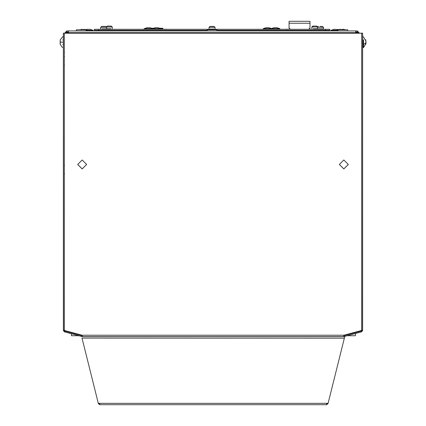 <?xml version="1.0" encoding="UTF-8"?>
<svg xmlns="http://www.w3.org/2000/svg" width="426" height="426" viewBox="0 0 426 426"><rect width="100%" height="100%" fill="white"/><g stroke="black" fill="none" stroke-linecap="round" stroke-linejoin="round"><path stroke-width="0.64" d="M83.097 336.652L83.512 336.588M342.871 336.588L343.287 336.652M98.369 403.608L98.305 403.331L99.769 403.331L99.769 404.7L98.369 403.608L99.183 403.331M326.614 403.848L327.2 403.331M327.184 403.401L328.015 403.608L328.079 403.331M99.199 403.401L99.769 403.848M328.015 403.608L326.614 404.7L326.614 403.331L328.089 403.331L344.373 338.095M99.769 404.7L326.614 404.7M82.021 338.127L98.294 403.331M82.01 338.095L344.362 338.169L344.73 336.652L344.362 338.127M81.654 336.652L344.73 336.652M361.701 33.217L361.78 330.475L361.344 331.045L343.755 335.736A0.591 0.591 0 0 0 343.91 335.715L344.133 336.54L343.755 336.588L343.926 335.225L360.811 330.698L361.701 330.129L361.701 33.217L64.299 33.217L64.299 330.129L65.189 330.698L82.074 335.225L82.245 336.588L343.755 336.588L343.739 336.21M68.458 31.993L66.802 31.993L66.216 33.169M357.318 31.993L357.318 30.928L358.969 32.578L357.904 32.578L357.318 31.993L355.667 31.993M107.767 26.077L110.755 26.077M106.271 26.976L107.267 26.077L106.271 26.976L112.251 26.976L112.251 28.542M71.472 332.381L71.472 332.871M82.239 335.736A0.591 0.591 0 0 1 82.09 335.715L82.245 336.588L81.867 336.54L82.09 335.715L64.656 331.045L64.219 330.475L64.299 33.217M355.422 332.631L355.422 332.142M66.216 32.578L65.151 32.578L65.151 33.169M65.151 32.578L66.802 30.928L66.802 31.993M357.318 30.928L66.802 30.928M68.458 30.928L68.458 32.669L66.802 32.578L66.802 33.169M357.318 33.169L357.318 32.578L355.667 32.669L355.667 30.928M357.904 32.578L357.904 33.169M358.969 32.578L358.969 33.169M357.318 32.578L357.318 32.078L356.253 32.078L356.253 32.578L355.667 32.61M66.802 32.578L66.802 32.078L67.867 32.078L67.867 32.578L68.458 32.61M84.204 29.319L87.431 30.299L86.084 30.299M83.299 29.319L82.894 29.319L83.299 29.319M79.55 29.804L81.984 29.319M365.827 40.731L365.993 43.164L365.625 44.586M365.939 43.537L363.516 47.579L363.516 44.331L365.625 43.143L365.625 43.601L365.993 43.154L365.934 43.558L365.993 43.154L365.625 43.127L365.934 43.17L365.934 42.121M365.993 41.12L365.625 39.698L365.993 41.743L365.625 43.143L365.934 43.117M365.716 42.531L365.993 42.541M363.516 44.331L363.516 39.953M363.229 39.953L363.229 47.579L363.516 47.579M216.919 30.928L216.919 29.804L207.201 29.804L207.201 30.928M86.084 30.928L86.084 29.804L76.366 29.804L76.366 30.928L76.366 29.804M343.66 29.319L342.137 29.319M341.226 29.319L340.821 29.319L341.226 29.319M338.036 30.299L336.689 30.299L339.916 29.319M333.947 29.319L338.223 29.516M336.689 30.928L336.689 30.299L339.533 29.319L336.689 30.299L336.689 30.928L336.689 30.299L331.156 30.299M365.993 41.13L363.229 36.705M365.929 43.148L365.625 43.553M109.264 30.778C107.341 30.778 107.341 30.778 109.264 30.778C111.181 30.778 111.181 30.778 109.264 30.778M109.264 30.709C107.341 30.709 107.341 30.709 109.264 30.709C111.181 30.709 111.181 30.709 109.264 30.709M110.419 30.518L108.108 30.518L110.419 30.518L110.749 30.709L110.499 30.928M109.264 29.213C107.341 29.213 107.341 29.213 109.264 29.213C111.181 29.213 111.181 29.213 109.264 29.213M109.264 29.138C107.341 29.138 107.341 29.138 109.264 29.138C111.181 29.138 111.181 29.138 109.264 29.138M110.419 28.947L108.108 28.947L110.419 28.947L110.59 29.303M109.264 28.686C107.341 28.686 107.341 28.686 109.264 28.686C111.181 28.686 111.181 28.686 109.264 28.686M111.255 26.077L112.251 26.976M109.264 28.542C105.403 28.542 105.403 28.542 109.264 28.542C113.119 28.542 113.119 28.542 109.264 28.542M314.857 30.778C312.94 30.778 312.94 30.778 314.857 30.778C316.779 30.778 316.779 30.778 314.857 30.778M314.857 30.709C312.94 30.709 312.94 30.709 314.857 30.709C316.779 30.709 316.779 30.709 314.857 30.709M316.012 30.518L313.706 30.518L316.012 30.518L316.348 30.709L316.092 30.928M314.857 29.213C312.94 29.213 312.94 29.213 314.857 29.213C316.779 29.213 316.779 29.213 314.857 29.213M314.857 29.138C312.94 29.138 312.94 29.138 314.857 29.138C316.779 29.138 316.779 29.138 314.857 29.138M316.012 28.947L313.706 28.947L316.012 28.947L316.188 29.303M314.857 28.686C312.94 28.686 312.94 28.686 314.857 28.686C316.779 28.686 316.779 28.686 314.857 28.686M311.869 28.542L311.869 26.976L317.849 26.976L316.853 26.077L312.865 26.077L311.869 26.976L313.366 26.077M314.857 28.542C311.001 28.542 311.001 28.542 314.857 28.542C318.717 28.542 318.717 28.542 314.857 28.542M87.229 29.319L90.195 29.319L93.038 30.299L87.431 30.299L87.431 30.928L87.431 30.299L84.588 29.319L87.431 30.299L87.431 30.928M92.969 30.299L93.038 30.928M338.036 29.804L338.036 30.928L338.036 29.804L347.754 29.804L347.754 30.928M66.216 32.845L66.802 32.845M82.261 336.21L82.245 336.588M343.755 336.588L343.755 335.736M82.165 159.979L86.648 164.457L82.165 168.936L77.681 164.457L82.165 159.979M343.835 159.979L348.319 164.457L343.835 168.936L339.352 164.457L343.835 159.979M344.133 336.54L361.562 331.87L362.632 330.475L362.632 33.169L361.78 33.169M361.701 33.169L64.299 33.169M348.319 164.436L343.835 168.893L339.352 164.436M86.648 164.436L82.165 168.893L77.681 164.436M64.219 33.169L63.367 33.169L63.367 330.475L64.438 331.87L81.867 336.54M63.367 222.537L63.367 219.401M63.367 45.694L63.367 38.59M361.78 330.475L362.632 330.475M63.367 330.475L64.219 330.475M347.137 335.736L355.422 335.736L355.422 333.515M63.367 44.384L62.771 44.384L63.367 44.384M60.066 42.691L60.375 44.634L60.007 42.914L60.375 42.664L60.375 41.62L60.007 41.37L60.375 39.703L60.007 41.37M62.484 42.142C62.484 49.16 62.484 49.16 62.484 42.142C62.484 35.124 62.484 35.124 62.484 42.142L60.375 42.142M62.771 42.142C62.771 49.16 62.771 49.16 62.771 42.142C62.771 35.124 62.771 35.124 62.771 42.142M62.771 39.9L63.367 39.9M71.472 333.755L71.472 335.736L78.863 335.736M316.853 26.077L316.353 26.077M160.826 28.627L162.854 28.627L162.854 28.254L160.235 28.254M162.854 28.627L162.854 29.303M152.87 28.254L152.3 28.254M143.019 29.341L143.977 29.17M144.153 29.341L143.077 29.341M309.249 29.303L309.249 28.329L310 28.329L310 21.3L289.068 21.3L289.068 28.329L289.813 28.329L289.813 29.303M310 23.244L289.068 23.244M288.21 29.341L287.236 29.303M288.152 29.341L287.252 29.17M285.585 29.341L286.544 29.17M286.725 29.341L285.649 29.341M310 30.928L310 30.273M316.3 30.81L317.104 30.81M319.09 29.096L316.273 29.096M316.273 30.667L317.104 30.667M107.017 30.81L107.821 30.81M107.847 29.096L105.03 29.096M107.017 30.667L107.847 30.667M166.625 29.341L165.725 29.17M166.683 29.341L165.709 29.303M165.197 29.341L164.122 29.341M164.063 29.341L165.022 29.17M325.326 30.368L325.326 29.303L329.809 29.303L329.809 30.368L216.919 30.368M207.201 30.368L94.311 30.368L94.311 29.303L325.326 29.303M295.777 30.928L295.777 30.368M292.039 30.928L292.039 30.368M289.424 30.368L289.424 30.928M286.432 30.928L286.432 30.368M280.452 30.368L280.452 30.928M275.217 30.928L275.217 30.368M269.237 30.368L269.237 30.928M266.245 30.928L266.245 30.368M263.63 30.368L263.63 30.928M259.892 30.928L259.892 30.368M163.446 30.928L163.446 30.368M159.707 30.928L159.707 30.368M157.093 30.368L157.093 30.928M154.1 30.928L154.1 30.368M148.12 30.368L148.12 30.928M142.886 30.928L142.886 30.368M136.906 30.368L136.906 30.928M133.918 30.928L133.918 30.368M131.299 30.368L131.299 30.928M127.56 30.928L127.56 30.368M269.062 27.695L271.905 28.675L269.062 27.695L266.074 27.695L263.231 28.675L263.231 29.303L263.231 28.675L266.074 27.695M279.834 29.303L279.834 28.675L276.996 27.695L279.834 28.675L263.231 28.675M276.996 27.695L274.003 27.695L271.16 28.675L274.003 27.695L271.16 28.675L271.16 29.303M150.117 27.695L147.124 27.695L144.286 28.675L147.124 27.695L144.286 28.675L144.286 29.303L144.286 28.675L152.961 28.675L150.117 27.695L152.961 28.675L152.961 29.303M152.961 28.675L160.89 28.675L158.046 27.695L155.059 27.695L152.215 28.675L155.059 27.695M101.974 26.417L105.648 26.417L106.644 27.317L106.644 28.888L102.048 28.888M106.175 27.317L100.664 27.317L101.66 26.417M102.165 28.888L105.142 28.888M103.033 29.224L104.274 29.224M103.033 29.287L104.274 29.287M209.07 28.888L209.07 27.317L210.066 26.417L214.054 26.417L215.05 27.317L209.07 27.317L210.066 26.417M319.282 29.303L318.978 28.888M318.472 26.417L317.476 27.317L323.456 27.317L322.461 26.417L320.07 26.417M317.535 28.888L323.456 28.888L323.456 27.317M319.005 29.027L321.955 28.888M319.335 29.224L321.955 29.027M319.335 29.287L321.651 29.303M212.063 28.888C215.918 28.888 215.918 28.888 212.063 28.888C208.202 28.888 208.202 28.888 212.063 28.888M212.063 29.027C213.98 29.027 213.98 29.027 212.063 29.027C210.14 29.027 210.14 29.027 212.063 29.027M210.572 28.888L210.907 29.224L213.213 29.224L213.548 28.888M210.907 29.224L213.245 29.303M99.769 403.331L326.614 403.331M68.458 33.169L68.458 32.669L355.667 32.669L355.667 33.169M343.926 335.225L82.074 335.225M361.344 331.045L361.562 331.87M64.438 331.87L64.656 331.045M295.777 30.645L310 30.645M98.795 30.368L98.795 29.303M64.219 52.819L64.523 52.377M64.219 173.51L64.523 173.952L64.219 173.51M64.219 165.719L64.523 165.277L64.219 165.719M362.632 39.9L363.229 39.9M362.632 44.384L363.229 44.384M323.829 30.368L323.829 30.928M317.104 30.368L317.104 30.928M97.447 30.299L97.447 30.928M344.57 29.804L342.52 29.319M345.774 29.804L343.729 29.319M64.219 64.725L64.523 65.173M64.219 56.94L64.523 56.493M326.673 30.299L326.673 30.928M311.326 30.299L311.326 30.928M331.082 30.928L331.082 30.299L333.925 29.319M108.028 30.928L107.773 30.709L108.108 30.518M107.932 29.303L108.108 28.947M108.108 28.883L107.773 28.542M110.419 28.883L110.749 28.542M313.627 30.928L313.371 30.709L313.706 30.518M313.531 29.303L313.706 28.947M313.706 28.883L313.371 28.542M316.012 28.883L316.348 28.542M85.898 29.516L87.208 29.319M100.291 30.368L100.291 30.928M107.017 30.368L107.017 30.928M112.773 30.299L112.773 30.928M121.447 30.299L121.447 30.928M62.484 47.579L60.375 44.634M62.771 36.705L60.375 39.65M160.89 28.675L160.89 29.303L160.89 28.675L160.89 29.303L160.89 28.675L160.89 29.303L160.89 28.675L160.89 29.303L160.89 28.675L160.89 29.303L160.89 28.675L160.89 29.303L160.89 28.675L160.89 29.303L160.89 28.675L160.89 29.303L160.89 28.675L160.89 29.303L160.89 28.675L160.89 29.303L160.89 28.675L158.046 27.695M100.664 27.317L100.664 28.888M102.469 29.303L102.165 29.027M104.839 29.303L105.142 29.027M317.476 27.317L317.476 28.888M215.05 27.317L215.05 28.888"/></g></svg>
